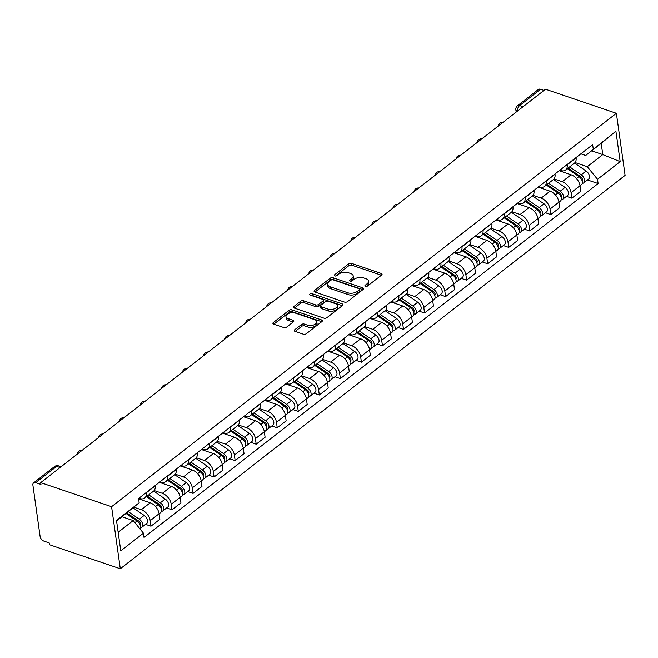 <?xml version="1.0" encoding="UTF-8"?>
<svg xmlns="http://www.w3.org/2000/svg" width="658" height="658" viewBox="0 0 658 658"><rect width="100%" height="100%" fill="white"/><g stroke="black" fill="none" stroke-linecap="round" stroke-linejoin="round"><path stroke-width="0.99" d="M365.453 286.353A1.489 0.806 -8 0 0 367.534 286.016L381.607 275.052A2.13 1.143 -8 0 0 382.068 274.197A2.13 1.143 -8 0 0 381.278 273.465L351.602 263.389A2.13 1.143 -8 0 0 348.633 263.858L334.56 274.822A1.489 0.806 -8 0 0 334.239 275.422A1.489 0.806 -8 0 0 334.79 275.941A1.489 0.806 -8 0 0 336.871 275.603L338.689 274.189A6.81 3.668 -8 0 1 348.205 272.675L350.681 273.514A6.81 3.668 -8 0 1 353.19 275.866A6.81 3.668 -8 0 1 351.717 278.614L349.9 280.028A1.489 0.806 -8 0 0 349.571 280.629A1.489 0.806 -8 0 0 350.122 281.147A1.489 0.806 -8 0 0 352.203 280.81L354.029 279.395A6.81 3.668 -8 0 1 363.537 277.882L366.012 278.721A6.81 3.668 -8 0 1 368.521 281.073A6.81 3.668 -8 0 1 367.049 283.82L365.231 285.235A1.489 0.806 -8 0 0 364.91 285.835A1.489 0.806 -8 0 0 365.453 286.353M294.702 329.773A2.13 1.143 -8 0 0 294.249 330.629A2.13 1.143 -8 0 0 295.031 331.369L303.354 334.19A2.13 1.143 -8 0 0 306.332 333.721L321.951 321.54A2.13 1.143 -8 0 0 322.412 320.685A2.13 1.143 -8 0 0 321.63 319.952L291.955 309.877A2.13 1.143 -8 0 0 288.977 310.346L273.358 322.527A2.13 1.143 -8 0 0 272.897 323.382A2.13 1.143 -8 0 0 273.679 324.114L283.738 327.528A2.13 1.143 -8 0 0 286.707 327.059L293.394 321.844A2.13 1.143 -8 0 0 293.855 320.989A2.13 1.143 -8 0 0 293.073 320.257L288.081 318.562A5.692 3.068 -8 0 1 285.983 316.597A5.692 3.068 -8 0 1 288.994 313.331A5.692 3.068 -8 0 1 295.171 313.043L314.705 319.673A5.692 3.068 -8 0 1 316.802 321.647A5.692 3.068 -8 0 1 313.8 324.912A5.692 3.068 -8 0 1 307.623 325.2L304.366 324.09A2.13 1.143 -8 0 0 301.389 324.567L294.702 329.773L294.924 331.328M111.58 506.701L40.706 482.635L545.498 89.225L616.373 113.291L111.58 506.701L120.307 568.775L625.1 175.365L616.373 113.291M344.537 302.096A2.13 1.143 -8 0 0 347.506 301.627L363.134 289.454A2.13 1.143 -8 0 0 363.594 288.591A2.13 1.143 -8 0 0 362.813 287.859L333.137 277.783A2.13 1.143 -8 0 0 330.16 278.252L314.532 290.433A2.13 1.143 -8 0 0 314.08 291.288A2.13 1.143 -8 0 0 314.861 292.02L344.537 302.096M342.547 305.493L326.919 317.674A2.13 1.143 -8 0 1 323.95 318.143L294.274 308.067A2.13 1.143 -8 0 1 293.484 307.335A2.13 1.143 -8 0 1 293.945 306.48L300.632 301.265A2.13 1.143 -8 0 1 303.601 300.796L315.643 304.884A2.13 1.143 -8 0 0 318.612 304.407L323.045 300.953A2.13 1.143 -8 0 0 323.506 300.097A2.13 1.143 -8 0 0 322.724 299.357L310.198 295.105A1.489 0.806 -8 0 1 309.647 294.587A1.489 0.806 -8 0 1 310.428 293.739A1.489 0.806 -8 0 1 312.048 293.657L342.218 303.906A2.13 1.143 -8 0 1 343.007 304.638A2.13 1.143 -8 0 1 342.547 305.493M40.706 482.635L40.96 484.444L35.754 482.676A4.335 2.665 -127.9 0 0 33.591 482.873A4.335 2.665 -127.9 0 0 32.9 485.152L40.097 536.369A4.335 2.665 -127.9 0 0 43.963 541.131L49.169 542.899L49.424 544.709L120.307 568.775M523.044 106.719L519.631 105.56A4.335 2.665 52.1 0 0 517.476 105.757L538.384 89.463A4.335 2.665 52.1 0 1 540.547 89.266L519.631 105.56A4.335 2.5 108.8 0 0 517.427 111.103M543.952 90.426L540.547 89.266M567.13 164.525L567.171 164.796A9.977 6.136 52.1 0 1 565.576 170.044L574.475 163.102A9.977 6.136 -127.9 0 0 576.071 157.854L576.03 157.583M554.02 178.943L562.187 181.715A9.977 6.136 52.1 0 1 571.086 192.662L579.986 185.721A9.977 6.136 -127.9 0 0 571.095 174.773L559.168 170.726M579.986 185.721L580.767 191.239L571.86 198.181L566.456 196.347M565.576 170.044A9.977 6.136 52.1 0 1 560.608 170.496L559.818 170.225M571.086 192.662L571.86 198.181M546.082 180.925L546.124 181.197A9.977 6.136 52.1 0 1 544.528 186.444L553.436 179.502A9.977 6.136 -127.9 0 0 555.023 174.255L554.99 173.983M545.408 212.748L550.812 214.582L559.719 207.64L558.946 202.121A9.977 6.136 -127.9 0 0 550.047 191.174L538.129 187.127M544.528 186.444A9.977 6.136 52.1 0 1 539.568 186.897L538.77 186.625M532.972 195.344L541.147 198.116A9.977 6.136 52.1 0 1 550.039 209.063L550.812 214.582M525.043 197.326L525.076 197.597A9.977 6.136 52.1 0 1 523.488 202.845L532.388 195.903A9.977 6.136 -127.9 0 0 533.983 190.656L533.942 190.384M524.36 229.149L529.772 230.983L538.672 224.049L537.899 218.522A9.977 6.136 -127.9 0 0 528.999 207.574L517.081 203.528M523.488 202.845A9.977 6.136 52.1 0 1 518.52 203.297L517.731 203.026M511.924 211.744L520.1 214.516A9.977 6.136 52.1 0 1 528.999 225.464L529.772 230.983M503.995 213.727L504.036 213.998A9.977 6.136 52.1 0 1 502.441 219.246L511.348 212.304A9.977 6.136 -127.9 0 0 512.936 207.056L512.903 206.785M503.321 245.549L508.724 247.383L517.632 240.45L516.851 234.922A9.977 6.136 -127.9 0 0 507.96 223.975L496.042 219.928M502.441 219.246A9.977 6.136 52.1 0 1 497.481 219.698L496.683 219.427M490.884 228.145L499.052 230.917A9.977 6.136 52.1 0 1 507.951 241.864L508.724 247.383M482.956 230.127L482.988 230.399A9.977 6.136 52.1 0 1 481.401 235.646L490.3 228.704A9.977 6.136 -127.9 0 0 491.896 223.457L491.855 223.185M482.273 261.95L487.685 263.784L496.584 256.85L495.811 251.323A9.977 6.136 -127.9 0 0 486.912 240.376L474.994 236.329M481.401 235.646A9.977 6.136 52.1 0 1 476.433 236.099L475.635 235.827M469.837 244.546L478.012 247.318A9.977 6.136 52.1 0 1 486.904 258.265L487.685 263.784M461.908 246.528L461.949 246.799A9.977 6.136 52.1 0 1 460.353 252.047L469.261 245.105A9.977 6.136 -127.9 0 0 470.848 239.857L470.815 239.586M461.233 278.35L466.637 280.185L475.545 273.251L474.763 267.724A9.977 6.136 -127.9 0 0 465.872 256.776L453.946 252.73M460.353 252.047A9.977 6.136 52.1 0 1 455.394 252.499L454.596 252.228M448.797 260.946L456.965 263.718A9.977 6.136 52.1 0 1 465.864 274.666L466.637 280.185M440.86 262.929L440.901 263.2A9.977 6.136 52.1 0 1 439.305 268.448L448.213 261.506A9.977 6.136 -127.9 0 0 449.809 256.258L449.768 255.987M440.186 294.751L445.598 296.585L454.497 289.652L453.724 284.124A9.977 6.136 -127.9 0 0 444.824 273.177L432.906 269.13M439.305 268.448A9.977 6.136 52.1 0 1 434.346 268.9L433.548 268.629M427.749 277.347L435.925 280.119A9.977 6.136 52.1 0 1 444.816 291.066L445.598 296.585M419.82 279.329L419.862 279.601A9.977 6.136 52.1 0 1 418.266 284.848L427.165 277.906A9.977 6.136 -127.9 0 0 428.761 272.659L428.72 272.387M419.146 311.152L424.55 312.986L433.449 306.052L432.676 300.533A9.977 6.136 -127.9 0 0 423.785 289.578L411.859 285.531M418.266 284.848A9.977 6.136 52.1 0 1 413.298 285.301L412.508 285.029M406.71 293.748L414.877 296.519A9.977 6.136 52.1 0 1 423.777 307.467L424.55 312.986M398.773 295.73L398.814 296.001A9.977 6.136 52.1 0 1 397.218 301.249L406.126 294.307A9.977 6.136 -127.9 0 0 407.713 289.059L407.68 288.788M398.098 327.552L403.502 329.387L412.41 322.453L411.637 316.934A9.977 6.136 -127.9 0 0 402.737 305.978L390.819 301.932M397.218 301.249A9.977 6.136 52.1 0 1 392.258 301.701L391.461 301.43M385.662 310.148L393.838 312.92A9.977 6.136 52.1 0 1 402.729 323.868L403.502 329.387M377.733 312.131L377.766 312.402A9.977 6.136 52.1 0 1 376.179 317.649L385.078 310.708A9.977 6.136 -127.9 0 0 386.674 305.46L386.633 305.197M377.05 343.953L382.462 345.787L391.362 338.854L390.589 333.335A9.977 6.136 -127.9 0 0 381.689 322.379L369.771 318.332M376.179 317.649A9.977 6.136 52.1 0 1 371.211 318.102L370.421 317.83M364.614 326.549L372.79 329.321A9.977 6.136 52.1 0 1 381.689 340.268L382.462 345.787M356.685 328.531L356.726 328.803A9.977 6.136 52.1 0 1 355.131 334.05L364.038 327.108A9.977 6.136 -127.9 0 0 365.626 321.861L365.593 321.598M356.011 360.354L361.415 362.188L370.322 355.254L369.541 349.735A9.977 6.136 -127.9 0 0 360.65 338.78L348.724 334.733M355.131 334.05A9.977 6.136 52.1 0 1 350.171 334.503L349.373 334.231M343.575 342.95L351.742 345.721A9.977 6.136 52.1 0 1 360.642 356.669L361.415 362.188M335.646 344.932L335.679 345.203A9.977 6.136 52.1 0 1 334.091 350.451L342.991 343.509A9.977 6.136 -127.9 0 0 344.586 338.261L344.545 337.998M334.963 376.754L340.375 378.589L349.275 371.655L348.501 366.136A9.977 6.136 -127.9 0 0 339.602 355.18L327.684 351.133M334.091 350.451A9.977 6.136 52.1 0 1 329.123 350.903L328.326 350.632M322.527 359.35L330.703 362.122A9.977 6.136 52.1 0 1 339.594 373.07L340.375 378.589M314.598 361.332L314.639 361.604A9.977 6.136 52.1 0 1 313.043 366.851L321.943 359.91A9.977 6.136 -127.9 0 0 323.539 354.662L323.497 354.399M313.924 393.155L319.327 394.989L328.235 388.055L327.454 382.537A9.977 6.136 -127.9 0 0 318.562 371.581L306.636 367.534M313.043 366.851A9.977 6.136 52.1 0 1 308.076 367.304L307.286 367.032M301.487 375.751L309.655 378.523A9.977 6.136 52.1 0 1 318.554 389.47L319.327 394.989M293.55 377.733L293.591 378.005A9.977 6.136 52.1 0 1 291.996 383.252L300.903 376.31A9.977 6.136 -127.9 0 0 302.499 371.063L302.458 370.799M292.876 409.556L298.288 411.39L307.187 404.456L306.414 398.937A9.977 6.136 -127.9 0 0 297.515 387.99L285.597 383.935M291.996 383.252A9.977 6.136 52.1 0 1 287.036 383.704L286.238 383.433M280.44 392.152L288.615 394.923A9.977 6.136 52.1 0 1 297.506 405.871L298.288 411.39M272.511 394.134L272.544 394.405A9.977 6.136 52.1 0 1 270.956 399.653L279.856 392.711A9.977 6.136 -127.9 0 0 281.451 387.463L281.41 387.2M271.836 425.956L277.24 427.79L286.14 420.857L285.366 415.338A9.977 6.136 -127.9 0 0 276.475 404.39L264.549 400.335M270.956 399.653A9.977 6.136 52.1 0 1 265.988 400.105L265.199 399.834M259.4 408.552L267.567 411.324A9.977 6.136 52.1 0 1 276.467 422.272L277.24 427.79M251.463 410.534L251.504 410.806A9.977 6.136 52.1 0 1 249.908 416.053L258.816 409.111A9.977 6.136 -127.9 0 0 260.404 403.864L260.371 403.601M250.788 442.357L256.192 444.191L265.1 437.257L264.327 431.738A9.977 6.136 -127.9 0 0 255.427 420.791L243.509 416.736M249.908 416.053A9.977 6.136 52.1 0 1 244.949 416.506L244.151 416.234M238.352 424.953L246.52 427.725A9.977 6.136 52.1 0 1 255.419 438.672L256.192 444.191M230.423 426.935L230.456 427.207A9.977 6.136 52.1 0 1 228.869 432.454L237.768 425.512A9.977 6.136 -127.9 0 0 239.364 420.265L239.323 420.001M229.741 458.758L235.153 460.592L244.052 453.658L243.279 448.139A9.977 6.136 -127.9 0 0 234.38 437.192L222.462 433.137M228.869 432.454A9.977 6.136 52.1 0 1 223.901 432.906L223.111 432.635M217.304 441.353L225.48 444.125A9.977 6.136 52.1 0 1 234.38 455.073L235.153 460.592M209.376 443.336L209.417 443.607A9.977 6.136 52.1 0 1 207.821 448.855L216.729 441.913A9.977 6.136 -127.9 0 0 218.316 436.665L218.283 436.402M208.701 475.158L214.105 476.992L223.013 470.059L222.231 464.54A9.977 6.136 -127.9 0 0 213.34 453.592L201.414 449.537M207.821 448.855A9.977 6.136 52.1 0 1 202.861 449.307L202.064 449.036M196.265 457.754L204.432 460.526A9.977 6.136 52.1 0 1 213.332 471.473L214.105 476.992M188.336 459.736L188.369 460.008A9.977 6.136 52.1 0 1 186.782 465.255L195.681 458.313A9.977 6.136 -127.9 0 0 197.277 453.066L197.236 452.803M187.653 491.559L193.065 493.393L201.965 486.459L201.192 480.94A9.977 6.136 -127.9 0 0 192.292 469.993L180.374 465.938M186.782 465.255A9.977 6.136 52.1 0 1 181.814 465.708L181.016 465.436M175.217 474.155L183.393 476.927A9.977 6.136 52.1 0 1 192.284 487.874L193.065 493.393M167.288 476.137L167.329 476.408A9.977 6.136 52.1 0 1 165.734 481.656L174.633 474.714A9.977 6.136 -127.9 0 0 176.229 469.467L176.188 469.203M166.614 507.96L172.018 509.794L180.925 502.86L180.144 497.341A9.977 6.136 -127.9 0 0 171.253 486.394L159.326 482.339M165.734 481.656A9.977 6.136 52.1 0 1 160.766 482.108L159.976 481.837M154.178 490.555L162.345 493.327A9.977 6.136 52.1 0 1 171.244 504.275L172.018 509.794M146.24 492.538L146.282 492.809A9.977 6.136 52.1 0 1 144.686 498.057L153.594 491.115A9.977 6.136 -127.9 0 0 155.181 485.867L155.148 485.604M145.566 524.36L150.978 526.194L159.878 519.261L159.104 513.742A9.977 6.136 -127.9 0 0 150.205 502.794L138.616 498.854M144.686 498.057A9.977 6.136 52.1 0 1 139.726 498.509L138.928 498.238M134.01 507.252L141.306 509.728A9.977 6.136 52.1 0 1 150.197 520.675L150.978 526.194M575.059 162.542L587.265 166.68L602.777 154.589L601.198 143.37L585.686 155.461L580.858 153.824M591.649 150.814L602.777 154.589L620.173 161.638L597.513 179.297L587.265 166.68M585.686 155.461L615.904 131.23L620.173 161.638M118.169 532.273L133.196 520.56L143.444 533.177L144.036 537.43L598.114 183.549L597.513 179.297M143.444 533.177L120.776 550.836L116.507 520.437L139.167 502.77L116.589 521.046M593.245 148.897L592.644 144.645L138.575 498.517L139.167 502.77M133.196 520.56L122.067 516.785M587.495 179.947L598.114 183.549M615.904 131.23L601.198 143.37M366.251 286.444L367.304 285.63A6.81 3.668 -8 0 0 368.776 282.882L368.521 281.073M353.19 275.866L353.445 277.676A6.81 3.668 -8 0 1 351.972 280.423L350.92 281.237M381.393 275.225L351.857 265.199A2.13 1.143 -8 0 0 348.888 265.668L335.588 276.031M362.92 289.619L333.384 279.592A2.13 1.143 -8 0 0 330.415 280.061L315.009 292.07M359.367 289.8A1.489 0.806 -8 0 0 359.687 289.199A1.489 0.806 -8 0 0 359.145 288.689L333.096 279.839A1.489 0.806 -8 0 0 331.015 280.176L329.09 281.665A6.81 3.668 -8 0 0 327.618 284.412A6.81 3.668 -8 0 0 330.127 286.765L347.934 292.81A6.81 3.668 -8 0 0 357.45 291.297L359.367 289.8L359.622 291.609A1.489 0.806 -8 0 0 359.942 291.009L359.687 289.199M327.618 284.412L327.873 286.222A6.81 3.668 -8 0 0 330.382 288.574L330.127 286.765M359.622 291.609L357.705 293.106A6.81 3.668 -8 0 1 348.189 294.62L330.382 288.574M294.414 308.117L300.887 303.075L300.632 301.265M323.506 300.097L323.761 301.907A2.13 1.143 -8 0 1 323.3 302.762L318.867 306.217A2.13 1.143 -8 0 1 315.898 306.694L303.856 302.606A2.13 1.143 -8 0 0 300.887 303.075M342.325 305.666L312.303 295.467A1.489 0.806 -8 0 0 311.127 295.417M328.128 309.12A5.692 3.068 -8 0 0 334.305 308.832A5.692 3.068 -8 0 0 337.315 305.567A5.692 3.068 -8 0 0 335.21 303.601L328.334 301.265A2.13 1.143 -8 0 0 325.356 301.734L320.923 305.189A2.13 1.143 -8 0 0 320.462 306.052A2.13 1.143 -8 0 0 321.244 306.784L328.128 309.12L328.383 310.93A5.692 3.068 -8 0 0 334.56 310.642A5.692 3.068 -8 0 0 337.562 307.376L337.315 305.567M320.462 306.052L320.717 307.862A2.13 1.143 -8 0 0 321.499 308.594L321.244 306.784M328.383 310.93L321.499 308.594M316.802 321.647L317.057 323.456A5.692 3.068 -8 0 1 314.055 326.722A5.692 3.068 -8 0 1 307.878 327.01L304.621 325.899A2.13 1.143 -8 0 0 301.644 326.376L295.179 331.418M285.983 316.597L286.238 318.406A5.692 3.068 -8 0 0 288.336 320.372L288.081 318.562M293.18 322.017L288.336 320.372M321.737 321.713L292.21 311.686A2.13 1.143 -8 0 0 289.232 312.155L273.827 324.164M567.361 168.645L578.941 176.574A5.42 3.339 52.1 0 1 581.475 184.643L579.994 185.786M559.563 170.422L560.855 171.302M573.521 172.865L576.712 173.942M568.117 168.061L580.817 176.755A2.599 1.604 52.1 0 1 582.05 180.613M569.655 166.861L581.236 174.789A5.42 3.339 52.1 0 1 583.769 182.85A5.42 3.339 52.1 0 1 582.289 183.319M574.516 163.077L586.089 171.006A5.42 3.339 52.1 0 1 588.622 179.066L583.769 182.85M546.321 185.046L557.902 192.975A5.42 3.339 52.1 0 1 560.427 201.044L558.955 202.195M538.524 186.823L539.807 187.703M552.473 189.265L555.673 190.343M547.069 184.462L559.777 193.156A2.599 1.604 52.1 0 1 561.003 197.013M548.616 183.261L560.188 191.19A5.42 3.339 52.1 0 1 562.722 199.251A5.42 3.339 52.1 0 1 561.241 199.719M553.468 179.478L565.049 187.407A5.42 3.339 52.1 0 1 567.583 195.467L562.722 199.251M525.273 201.447L536.854 209.376A5.42 3.339 52.1 0 1 539.387 217.444L537.907 218.596M517.476 203.223L518.767 204.103M531.434 205.666L534.625 206.752M526.03 200.863L538.729 209.557A2.599 1.604 52.1 0 1 539.963 213.414M527.568 199.662L539.149 207.591A5.42 3.339 52.1 0 1 541.674 215.651A5.42 3.339 52.1 0 1 540.202 216.12M532.421 195.878L544.001 203.807A5.42 3.339 52.1 0 1 546.535 211.868L541.674 215.651M504.234 217.847L515.806 225.776A5.42 3.339 52.1 0 1 518.34 233.845L516.867 234.996M496.436 219.624L497.719 220.504M510.386 222.067L513.577 223.152M504.982 217.263L517.682 225.957A2.599 1.604 52.1 0 1 518.915 229.815M506.52 216.063L518.101 223.991A5.42 3.339 52.1 0 1 520.634 232.052A5.42 3.339 52.1 0 1 519.154 232.521M511.381 212.279L522.962 220.208A5.42 3.339 52.1 0 1 525.487 228.268L520.634 232.052M483.186 234.248L494.767 242.177A5.42 3.339 52.1 0 1 497.3 250.246L495.819 251.397M475.389 236.025L476.68 236.905M489.346 238.467L492.538 239.553M483.943 233.664L496.642 242.358A2.599 1.604 52.1 0 1 497.867 246.224M485.481 232.463L497.061 240.392A5.42 3.339 52.1 0 1 499.587 248.453A5.42 3.339 52.1 0 1 498.106 248.921M490.333 228.68L501.914 236.609A5.42 3.339 52.1 0 1 504.447 244.669L499.587 248.453M462.138 250.649L473.719 258.578A5.42 3.339 52.1 0 1 476.252 266.646L474.772 267.798M454.349 252.425L455.632 253.305M468.299 254.868L471.49 255.954M462.895 250.065L475.594 258.759A2.599 1.604 52.1 0 1 476.828 262.624M464.433 248.864L476.014 256.793A5.42 3.339 52.1 0 1 478.547 264.853A5.42 3.339 52.1 0 1 477.066 265.322M469.294 245.08L480.875 253.009A5.42 3.339 52.1 0 1 483.4 261.07L478.547 264.853M441.099 267.049L452.679 274.978A5.42 3.339 52.1 0 1 455.204 283.047L453.732 284.198M433.301 268.826L434.584 269.706M447.259 271.269L450.45 272.354M441.847 266.465L454.555 275.159A2.599 1.604 52.1 0 1 455.78 279.025M443.393 265.264L454.974 273.193A5.42 3.339 52.1 0 1 457.499 281.254A5.42 3.339 52.1 0 1 456.019 281.723M448.246 261.481L459.827 269.41A5.42 3.339 52.1 0 1 462.36 277.47L457.499 281.254M420.051 283.45L431.632 291.379A5.42 3.339 52.1 0 1 434.165 299.448L432.684 300.599M412.253 285.227L413.545 286.107M426.211 287.669L429.403 288.755M420.807 282.866L433.507 291.56A2.599 1.604 52.1 0 1 434.741 295.426M422.346 281.665L433.926 289.594A5.42 3.339 52.1 0 1 436.46 297.655A5.42 3.339 52.1 0 1 434.979 298.123M427.207 277.882L438.779 285.811A5.42 3.339 52.1 0 1 441.312 293.871L436.46 297.655M399.011 299.851L410.592 307.779A5.42 3.339 52.1 0 1 413.117 315.848L411.645 317M391.214 301.627L392.497 302.507M405.163 304.07L408.355 305.156M399.76 299.267L412.467 307.96A2.599 1.604 52.1 0 1 413.693 311.826M401.306 298.066L412.879 305.995A5.42 3.339 52.1 0 1 415.412 314.055A5.42 3.339 52.1 0 1 413.931 314.524M406.159 294.282L417.74 302.211A5.42 3.339 52.1 0 1 420.265 310.272L415.412 314.055M377.963 316.251L389.544 324.18A5.42 3.339 52.1 0 1 392.078 332.249L390.597 333.4M370.166 318.028L371.457 318.908M384.124 320.471L387.315 321.556M378.72 315.667L391.42 324.361A2.599 1.604 52.1 0 1 392.653 328.227M380.258 314.466L391.839 322.395A5.42 3.339 52.1 0 1 394.364 330.456A5.42 3.339 52.1 0 1 392.892 330.925M385.111 310.683L396.692 318.612A5.42 3.339 52.1 0 1 399.225 326.672L394.364 330.456M356.924 332.652L368.496 340.581A5.42 3.339 52.1 0 1 371.03 348.65L369.557 349.801M349.127 334.429L350.41 335.309M363.076 336.871L366.267 337.957M357.672 332.068L370.372 340.762A2.599 1.604 52.1 0 1 371.606 344.627M359.21 330.867L370.791 338.796A5.42 3.339 52.1 0 1 373.325 346.856A5.42 3.339 52.1 0 1 371.844 347.325M364.071 327.084L375.652 335.012A5.42 3.339 52.1 0 1 378.177 343.073L373.325 346.856M335.876 349.053L347.457 356.981A5.42 3.339 52.1 0 1 349.982 365.05L348.51 366.202M328.079 350.829L329.37 351.709M342.037 353.272L345.228 354.358M336.633 348.469L349.332 357.162A2.599 1.604 52.1 0 1 350.558 361.028M338.171 347.268L349.752 355.197A5.42 3.339 52.1 0 1 352.277 363.257A5.42 3.339 52.1 0 1 350.796 363.726M343.024 343.484L354.604 351.413A5.42 3.339 52.1 0 1 357.138 359.474L352.277 363.257M314.828 365.453L326.409 373.382A5.42 3.339 52.1 0 1 328.942 381.451L327.462 382.602M307.039 367.23L308.322 368.11M320.989 369.673L324.18 370.758M315.585 364.869L328.284 373.563A2.599 1.604 52.1 0 1 329.518 377.429M317.123 363.668L328.704 371.597A5.42 3.339 52.1 0 1 331.237 379.658A5.42 3.339 52.1 0 1 329.757 380.127M321.984 359.885L333.565 367.814A5.42 3.339 52.1 0 1 336.09 375.874L331.237 379.658M293.789 381.854L305.37 389.783A5.42 3.339 52.1 0 1 307.895 397.851L306.422 399.003M285.991 383.63L287.275 384.511M299.941 386.073L303.141 387.159M294.537 381.27L307.245 389.964A2.599 1.604 52.1 0 1 308.47 393.829M296.084 380.069L307.656 387.998A5.42 3.339 52.1 0 1 310.189 396.067A5.42 3.339 52.1 0 1 308.709 396.527M300.936 376.286L312.517 384.214A5.42 3.339 52.1 0 1 315.05 392.275L310.189 396.067M272.741 398.255L284.322 406.183A5.42 3.339 52.1 0 1 286.855 414.252L285.375 415.404M264.944 400.031L266.235 400.911M278.902 402.474L282.093 403.56M273.498 397.671L286.197 406.364A2.599 1.604 52.1 0 1 287.431 410.23M275.036 396.47L286.617 404.399A5.42 3.339 52.1 0 1 289.15 412.467A5.42 3.339 52.1 0 1 287.669 412.928M279.897 392.686L291.469 400.615A5.42 3.339 52.1 0 1 294.003 408.676L289.15 412.467M251.701 414.655L263.282 422.584A5.42 3.339 52.1 0 1 265.807 430.653L264.335 431.804M243.904 416.432L245.187 417.312M257.854 418.875L261.045 419.96M252.45 414.071L265.158 422.765A2.599 1.604 52.1 0 1 266.383 426.631M253.996 412.87L265.569 420.799A5.42 3.339 52.1 0 1 268.102 428.868A5.42 3.339 52.1 0 1 266.622 429.329M258.849 409.087L270.43 417.016A5.42 3.339 52.1 0 1 272.955 425.076L268.102 428.868M230.654 431.056L242.234 438.985A5.42 3.339 52.1 0 1 244.768 447.053L243.287 448.205M222.856 432.832L224.148 433.712M236.814 435.275L240.006 436.361M231.41 430.472L244.11 439.166A2.599 1.604 52.1 0 1 245.335 443.031M232.948 429.271L244.529 437.2A5.42 3.339 52.1 0 1 247.054 445.269A5.42 3.339 52.1 0 1 245.574 445.729M237.801 425.487L249.382 433.416A5.42 3.339 52.1 0 1 251.915 441.477L247.054 445.269M209.614 447.456L221.187 455.385A5.42 3.339 52.1 0 1 223.72 463.454L222.248 464.606M201.817 449.233L203.1 450.113M215.766 451.676L218.958 452.762M210.363 446.872L223.062 455.566A2.599 1.604 52.1 0 1 224.296 459.432M211.901 445.672L223.481 453.601A5.42 3.339 52.1 0 1 226.015 461.669A5.42 3.339 52.1 0 1 224.534 462.13M216.762 441.888L228.342 449.817A5.42 3.339 52.1 0 1 230.868 457.878L226.015 461.669M188.566 463.857L200.147 471.786A5.42 3.339 52.1 0 1 202.672 479.855L201.2 481.006M180.769 465.634L182.052 466.514M194.727 468.077L197.918 469.162M189.315 463.273L202.022 471.967A2.599 1.604 52.1 0 1 203.248 475.833M190.861 462.072L202.442 470.001A5.42 3.339 52.1 0 1 204.967 478.07A5.42 3.339 52.1 0 1 203.487 478.53M195.714 458.289L207.295 466.218A5.42 3.339 52.1 0 1 209.828 474.278L204.967 478.07M167.519 480.258L179.099 488.187A5.42 3.339 52.1 0 1 181.633 496.255L180.152 497.407M159.73 482.034L161.013 482.914M173.679 484.477L176.87 485.563M168.275 479.674L180.975 488.368A2.599 1.604 52.1 0 1 182.208 492.233M169.813 478.473L181.394 486.402A5.42 3.339 52.1 0 1 183.927 494.471A5.42 3.339 52.1 0 1 182.447 494.931M174.674 474.689L186.247 482.618A5.42 3.339 52.1 0 1 188.78 490.679L183.927 494.471M146.479 496.658L158.06 504.587A5.42 3.339 52.1 0 1 160.585 512.656L159.113 513.808M138.682 498.435L139.965 499.315M152.631 500.878L155.831 501.964M147.227 496.074L159.935 504.768A2.599 1.604 52.1 0 1 161.161 508.634M148.774 494.874L160.346 502.802A5.42 3.339 52.1 0 1 162.88 510.871A5.42 3.339 52.1 0 1 161.399 511.332M153.627 491.09L165.207 499.019A5.42 3.339 52.1 0 1 167.741 507.079L162.88 510.871M126.18 513.577L137.012 520.988A5.42 3.339 52.1 0 1 139.85 528.761M131.592 517.278L134.783 518.364M126.936 512.985L138.887 521.169A2.599 1.604 52.1 0 1 140.121 525.035M128.475 511.784L139.307 519.203A5.42 3.339 52.1 0 1 141.84 527.272A5.42 3.339 52.1 0 1 140.36 527.732M133.229 507.935L144.16 515.42A5.42 3.339 52.1 0 1 146.693 523.48L141.84 527.272M171.244 504.275L180.144 497.341M192.284 487.874L201.192 480.94M213.332 471.473L222.231 464.54M234.38 455.073L243.279 448.139M255.419 438.672L264.327 431.738M276.467 422.272L285.366 415.338M297.506 405.871L306.414 398.937M318.554 389.47L327.454 382.537M339.594 373.07L348.501 366.136M360.642 356.669L369.541 349.735M381.689 340.268L390.589 333.335M402.729 323.868L411.637 316.934M423.777 307.467L432.676 300.533M444.816 291.066L453.724 284.124M465.864 274.666L474.763 267.724M486.904 258.265L495.811 251.323M507.951 241.864L516.851 234.922M528.999 225.464L537.899 218.522M550.039 209.063L558.946 202.121M150.197 520.675L159.104 513.742M141.306 509.728L150.205 502.794M162.345 493.327L171.253 486.394M167.329 476.408L176.229 469.467M183.393 476.927L192.292 469.993M188.369 460.008L197.277 453.066M204.432 460.526L213.34 453.592M209.417 443.607L218.316 436.665M225.48 444.125L234.38 437.192M230.456 427.207L239.364 420.265M246.52 427.725L255.427 420.791M251.504 410.806L260.404 403.864M267.567 411.324L276.475 404.39M272.544 394.405L281.451 387.463M288.615 394.923L297.515 387.99M293.591 378.005L302.499 371.063M309.655 378.523L318.562 371.581M314.639 361.604L323.539 354.662M330.703 362.122L339.602 355.18M335.679 345.203L344.586 338.261M351.742 345.721L360.65 338.78M356.726 328.803L365.626 321.861M372.79 329.321L381.689 322.379M377.766 312.402L386.674 305.46M393.838 312.92L402.737 305.978M398.814 296.001L407.713 289.059M414.877 296.519L423.785 289.578M419.862 279.601L428.761 272.659M435.925 280.119L444.824 273.177M440.901 263.2L449.809 256.258M456.965 263.718L465.872 256.776M461.949 246.799L470.848 239.857M478.012 247.318L486.912 240.376M482.988 230.399L491.896 223.457M499.052 230.917L507.96 223.975M504.036 213.998L512.936 207.056M520.1 214.516L528.999 207.574M525.076 197.597L533.983 190.656M541.147 198.116L550.047 191.174M546.124 181.197L555.023 174.255M562.187 181.715L571.095 174.773M567.171 164.796L576.071 157.854M146.282 492.809L155.181 485.867M502.416 122.799A4.335 2.5 108.8 0 0 501.495 123.515M481.376 139.2A4.335 2.5 108.8 0 0 480.447 139.915M460.329 155.601A4.335 2.5 108.8 0 0 459.407 156.316M439.289 172.001A4.335 2.5 108.8 0 0 438.36 172.717M418.241 188.402A4.335 2.5 108.8 0 0 417.32 189.117M397.202 204.803A4.335 2.5 108.8 0 0 396.272 205.518M376.154 221.203A4.335 2.5 108.8 0 0 375.233 221.919M355.106 237.604A4.335 2.5 108.8 0 0 354.185 238.319M334.067 254.004A4.335 2.5 108.8 0 0 333.137 254.72M313.019 270.405A4.335 2.5 108.8 0 0 312.098 271.121M291.979 286.806A4.335 2.5 108.8 0 0 291.05 287.53M270.931 303.206A4.335 2.5 108.8 0 0 270.01 303.93M249.884 319.607A4.335 2.5 108.8 0 0 248.963 320.331M228.844 336.008A4.335 2.5 108.8 0 0 227.923 336.731M207.796 352.408A4.335 2.5 108.8 0 0 206.875 353.132M186.757 368.809A4.335 2.5 108.8 0 0 185.827 369.533M165.709 385.21A4.335 2.5 108.8 0 0 164.788 385.933M144.67 401.61A4.335 2.5 108.8 0 0 143.74 402.334M123.622 418.011A4.335 2.5 108.8 0 0 122.701 418.735M102.574 434.412A4.335 2.5 108.8 0 0 101.653 435.135M81.534 450.812A4.335 2.5 108.8 0 0 80.605 451.536M60.075 467.542L56.662 466.382L35.754 482.676M61.087 466.744L58.562 465.889A4.335 2.5 108.8 0 0 56.662 466.382A4.335 2.665 52.1 0 0 54.499 466.58L33.591 482.873M516.168 112.082L515.847 109.787A4.335 2.336 -8 0 0 517.27 111.218M367.304 285.63L367.049 283.82M350.048 281.114L349.9 280.028M351.972 280.423L351.717 278.614M334.716 275.908L334.56 274.822M348.888 265.668L348.633 263.858M351.857 265.199L351.602 263.389M381.517 275.126L381.278 273.465M365.379 286.32L365.231 285.235M314.754 291.979L314.532 290.433M330.415 280.061L330.16 278.252M333.384 279.592L333.137 277.783M363.043 289.52L362.813 287.859M348.189 294.62L347.934 292.81M357.705 293.106L357.45 291.297M294.167 308.026L293.945 306.48M303.856 302.606L303.601 300.796M315.898 306.694L315.643 304.884M318.867 306.217L318.612 304.407M323.3 302.762L323.045 300.953M312.303 295.467L312.048 293.657M342.456 305.567L342.218 303.906M301.644 326.376L301.389 324.567M304.621 325.899L304.366 324.09M307.878 327.01L307.623 325.2M293.304 321.918L293.073 320.257M273.572 324.073L273.358 322.527M289.232 312.155L288.977 310.346M292.21 311.686L291.955 309.877M321.861 321.614L321.63 319.952M578.941 176.574L576.441 178.524M582.462 179.404L581.771 179.938M586.089 171.006L581.236 174.789M557.902 192.975L555.393 194.924M561.422 195.804L560.731 196.339M565.049 187.407L560.188 191.19M536.854 209.376L534.345 211.325M540.374 212.205L539.683 212.74M544.001 203.807L539.149 207.591M515.806 225.776L513.306 227.726M519.335 228.606L518.636 229.14M522.962 220.208L518.101 223.991M494.767 242.177L492.258 244.126M498.287 245.006L497.596 245.541M501.914 236.609L497.061 240.392M473.719 258.578L471.218 260.535M477.239 261.407L476.548 261.942M480.875 253.009L476.014 256.793M452.679 274.978L450.171 276.936M456.2 277.808L455.509 278.342M459.827 269.41L454.974 273.193M431.632 291.379L429.123 293.336M435.152 294.208L434.461 294.743M438.779 285.811L433.926 289.594M410.592 307.779L408.083 309.737M414.112 310.609L413.421 311.144M417.74 302.211L412.879 305.995M389.544 324.18L387.036 326.138M393.065 327.01L392.374 327.544M396.692 318.612L391.839 322.395M368.496 340.581L365.996 342.538M372.025 343.41L371.326 343.945M375.652 335.012L370.791 338.796M347.457 356.981L344.948 358.939M350.977 359.811L350.286 360.345M354.604 351.413L349.752 355.197M326.409 373.382L323.909 375.34M329.929 376.212L329.239 376.746M333.565 367.814L328.704 371.597M305.37 389.783L302.861 391.74M308.89 392.612L308.199 393.147M312.517 384.214L307.656 387.998M284.322 406.183L281.813 408.141M287.842 409.013L287.151 409.556M291.469 400.615L286.617 404.399M263.282 422.584L260.774 424.542M266.803 425.413L266.112 425.956M270.43 417.016L265.569 420.799M242.234 438.985L239.726 440.942M245.755 441.814L245.064 442.357M249.382 433.416L244.529 437.2M221.187 455.385L218.686 457.343M224.707 458.215L224.016 458.758M228.342 449.817L223.481 453.601M200.147 471.786L197.639 473.744M203.667 474.615L202.977 475.158M207.295 466.218L202.442 470.001M179.099 488.187L176.599 490.144M182.62 491.016L181.929 491.559M186.247 482.618L181.394 486.402M158.06 504.587L155.551 506.545M161.58 507.417L160.889 507.96M165.207 499.019L160.346 502.802M137.012 520.988L134.89 522.649M140.532 523.817L139.841 524.36M144.16 515.42L139.307 519.203M502.918 122.413A4.335 4.335 0 0 0 498.164 126.114M481.87 138.813A4.335 4.335 0 0 0 477.116 142.515M460.83 155.214A4.335 4.335 0 0 0 456.076 158.915M439.783 171.615A4.335 4.335 0 0 0 435.028 175.316M418.743 188.015A4.335 4.335 0 0 0 413.989 191.717M397.695 204.416A4.335 4.335 0 0 0 392.941 208.117M376.647 220.817A4.335 4.335 0 0 0 371.893 224.518M355.608 237.217A4.335 4.335 0 0 0 350.854 240.918M334.56 253.618A4.335 4.335 0 0 0 329.806 257.319M313.521 270.019A4.335 4.335 0 0 0 308.767 273.72M292.473 286.419A4.335 4.335 0 0 0 287.719 290.12M271.433 302.82A4.335 4.335 0 0 0 266.679 306.521M250.385 319.22A4.335 4.335 0 0 0 245.631 322.922M229.338 335.621A4.335 4.335 0 0 0 224.584 339.322M208.298 352.022A4.335 4.335 0 0 0 203.544 355.723M187.25 368.422A4.335 4.335 0 0 0 182.496 372.124M166.211 384.823A4.335 4.335 0 0 0 161.457 388.524M145.163 401.224A4.335 4.335 0 0 0 140.409 404.925M124.123 417.624A4.335 4.335 0 0 0 119.361 421.326M103.076 434.025A4.335 4.335 0 0 0 98.322 437.726M82.028 450.426A4.335 4.335 0 0 0 77.274 454.127M58.562 465.889A4.335 4.335 0 0 0 54.499 466.58M517.476 105.757A4.335 4.335 0 0 0 515.847 109.787"/></g></svg>
